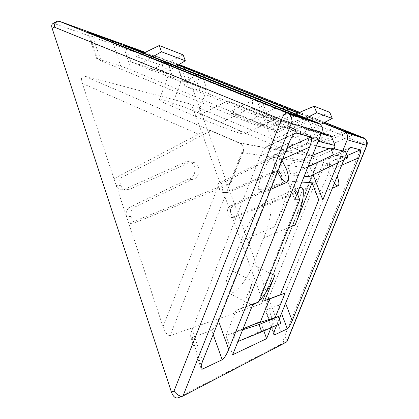 <?xml version="1.0" encoding="UTF-8"?>
<svg xmlns="http://www.w3.org/2000/svg" width="419" height="419" viewBox="0 0 419 419"><rect width="100%" height="100%" fill="white"/><g stroke="black" fill="none" stroke-linecap="round" stroke-linejoin="round"><path stroke-width="0.31" stroke-dasharray="2.1 1.57" d="M317.366 163.3L316.759 163.038C317.183 160.404 316.371 158.33 314.323 156.811L290.891 146.901L217.43 183.983L219.284 189.131C220.059 191.074 221.394 192.216 223.285 192.557L225.71 192.227L271.816 172.439C273.45 171.141 275.257 170.737 277.231 171.23C279.201 171.832 280.594 173.147 281.416 175.168C282.521 180.029 280.83 183.129 276.346 184.475L278.918 184.575L233.488 205.656C230.838 207.232 229.937 209.626 230.79 212.836L260.655 295.552L302.172 190.928C305.54 189.592 307.326 188.691 307.52 188.225L317.366 163.3L316.848 164.065L242.282 152.574L242.638 151.421L243.329 151.406C243.895 147.975 242.894 145.273 240.323 143.308L83.611 75.76C81.317 75.729 80.914 78.306 82.391 83.491L163.017 326.71C165.296 332.765 167.658 335.729 170.104 335.598L242.282 152.574L241.768 152.458L242.638 151.421M314.323 156.811L291.624 147.032C291.834 147.65 290.199 148.86 286.737 150.667L220.41 184.088L222.248 189.189C223.018 191.116 224.343 192.248 226.223 192.588L228.633 192.258L274.414 172.644C276.042 171.355 277.834 170.957 279.792 171.444C281.746 172.041 283.134 173.346 283.951 175.346C285.046 180.165 283.37 183.239 278.918 184.575M253.207 121.081C257.894 123.013 266.416 126.706 266.112 127.109C265.018 127.407 246.891 120.326 241.449 117.98L229.801 112.769L237.206 114.769L253.207 121.081M255.946 100.319C259.555 102.885 262.839 107.793 265.793 115.031C268.134 121.536 268.396 125.485 266.589 126.884C264.148 128.413 257.617 120.337 254.438 111.674C252.138 105.179 251.882 101.267 253.668 99.937L255.506 100.089M295.589 130.529L308.719 135.704C312.768 137.353 320.498 140.637 320.341 140.931C319.556 141.083 305.503 135.573 300.926 133.651L290.655 129.199L291.451 127.654C292.431 127.297 293.808 128.256 295.589 130.529L290.655 129.199M319.309 130.854C321.404 136.432 321.839 139.752 320.614 140.805C318.204 140.648 315.266 136.589 311.804 128.633C309.73 123.05 309.301 119.755 310.521 118.755C312.967 118.954 315.895 122.982 319.309 130.854M273.413 174.671C270.904 180.908 268.17 185.968 265.222 189.849L263.719 192.431C262.336 192.965 260.534 192.012 258.314 189.587C258.434 185.476 259.749 180.16 262.263 173.634C264.284 168.187 269.909 156.968 274.44 154.674C280.117 152.437 276.215 168.543 273.413 174.671M277.525 172.015L275.613 167.642C273.073 160.372 272.8 155.999 274.801 154.511C276.655 153.967 279.091 155.952 282.097 160.461M325.882 179.552C323.798 184.638 321.64 188.765 319.419 191.933L318.508 194.097C317.628 194.416 316.413 193.636 314.863 191.755C315.219 188.435 316.439 184.14 318.529 178.871C320.247 174.388 324.935 164.908 328.051 163.342C331.686 162.027 328.093 174.644 325.882 179.552M334.446 183.056L329.659 174.063C327.407 167.961 326.946 164.353 328.266 163.253C330.612 163.389 333.424 167.27 336.708 174.901L337.216 176.247M231.487 293.091L229.167 293.221C224.568 291.205 224.757 283.291 229.732 269.485L241.04 240.81C244.989 230.01 257.067 206.289 265.971 202.026C276.131 198.428 268.731 226.737 263.692 237.961L253.092 264.599C247.854 278.022 237.824 291.467 231.487 293.091M252.584 305.042L251.421 305.022C247.189 303.209 247.645 295.322 252.783 281.364L229.732 269.485M240.323 143.308L210.883 130.608L118.729 179.023L120.939 185.654C121.814 188.063 123.364 189.519 125.585 190.037L128.843 189.645L186.591 163.887C188.833 162.064 191.268 161.587 193.887 162.446C201.633 164.793 200.172 178.793 192.112 179.494L134.688 207.117C131.351 209.175 130.189 212.297 131.199 216.492L133.452 223.264L128.79 223.463L217.66 187.571C222.63 185.633 226.501 184.486 229.282 184.135L241.768 152.458M120.939 185.654L116.183 185.428C117.063 187.859 118.624 189.336 120.866 189.854L124.15 189.456L182.417 163.389C184.685 161.551 187.136 161.064 189.786 161.933C197.6 164.3 196.123 178.473 187.984 179.185L130.042 207.127C126.674 209.212 125.501 212.37 126.517 216.607L131.199 216.492M286.737 150.667L194.081 111.171C192.441 107.023 190.786 104.53 189.11 103.692L314.842 156.842M194.081 111.171L220.41 184.088L217.43 183.983M219.284 189.131L222.248 189.189L230.79 212.836L227.878 212.983L229.764 218.21L306.776 188.152L316.759 163.038M229.764 218.21L232.66 218.021L302.172 190.928M271.056 327.71L275.173 317.555M260.712 322.195L263.834 330.91M259.162 300.879L257.287 302.576M243.109 328.69L226.009 335.645L236.075 310.364L242.02 308.337L252.783 281.364M316.319 183.124L287.581 180.987L294.746 199.8M301.858 182.045L287.591 180.982L278.206 156.345L307.766 161.09L313.077 174.775M316.366 145.838L306.383 143.544L278.206 156.345M306.383 143.544C308.232 142.47 308.866 140.884 308.279 138.794L318.189 141.282M321.216 133.724L304.419 128.926L308.279 138.794M304.419 128.926L303.319 127.455L299.978 127.114L272.031 140.108L256.056 98.083M337.955 162.682L342.732 150.903M297.967 113.03L323.19 123.107M293.745 124.951L262.87 116.026L293.745 124.951L288.33 111.014M293.735 124.956L302.12 146.545L272.031 140.108M299.978 127.114L327.49 135.033L302.12 146.545M327.49 135.033L328.517 134.771M334.399 148.949L333.32 149.73L307.766 161.09M261.77 100.371L268.349 117.603L227.695 100.953L254.872 111.732C267.16 116.43 274.152 118.876 275.838 119.069C276.011 118.425 259.733 111.595 250.939 108.023L289.204 123.642L283.579 109.108M205.179 75.959L191.294 83.177L172.251 75.415L130.807 61.871L151.359 70.298L166.416 62.169M130.807 61.871L125.161 45.64M101.131 60.786L247.262 121.814L259.366 126.376L276.168 130.555L269.752 127.57L131.43 70.114L120.672 66.029L96.716 58.676L101.131 60.786L91.614 33.871M325.778 141.91L208.678 93.893L200.104 90.619L184.381 85.785L311.427 138.239L320.818 141.805L331.471 144.461L325.778 141.91L347.623 132.2M283.103 149.593L266.259 146.702C264.216 148.048 262.179 151.201 260.152 156.167L192.248 329.439C190.739 333.367 190.31 336.028 190.954 337.426L192.022 337.651L211.674 330.292C213.758 329.03 215.958 325.694 218.257 320.278L281.903 159.456C283.993 153.768 284.391 150.484 283.103 149.593L287.115 147.787M265.222 189.849L258.314 189.587M337.379 159.801L326.794 157.937C325.406 158.885 323.85 161.42 322.127 165.542L266.646 303.236C265.295 306.671 264.834 308.897 265.269 309.919L265.803 310.018L278.446 305.283C279.845 304.377 281.484 301.732 283.364 297.349L335.949 167.631C337.693 163.075 338.17 160.467 337.379 159.801L347.089 155.596M314.863 191.755L319.419 191.933M294.091 138.066L290.686 129.267L271.617 124.118L275.22 133.541L294.091 138.066L320.425 124.527M309.054 176.734L305.571 167.736L287.355 165.322L291.043 174.969L304.178 176.258M236.075 310.364L253.013 303.969M226.009 335.645L232.66 354.773M172.251 75.415L166.977 60.697L178.065 65.128M166.977 60.697L144.634 52.653M139.244 64.526L165.028 72.958L162.378 65.526L136.479 56.628L139.244 64.526L152.846 56.733M243.036 328.868L233.158 332.89L236.389 342.124L257.675 332.754L254.605 324.154M52.658 23.752L54.68 23.71L183.37 69.161C184.989 69.999 186.387 71.853 187.571 74.723L282.725 336.876C283.789 340.207 283.783 342.36 282.72 343.339L286.659 341.962M182.988 396.039L177.808 397.804L282.72 343.339M177.808 397.804L177.494 397.935M189.11 103.692L83.685 75.781M316.848 164.065L261.257 303.88L170.104 335.598M261.257 303.88L261.681 303.503C262.273 301.895 261.933 299.25 260.655 295.552M322.127 165.542L345.832 155.03L343.899 159.791M279.243 318.969L276.708 325.207M345.832 155.03L346.361 153.778M178.515 64.851L176.818 64.238L184.894 85.911M324.516 122.427L299.417 112.418M298.338 112.873L323.526 122.935M178.353 64.95L176.818 64.238M145.309 52.323L179.065 64.521M287.094 341.359C287.188 339.992 286.371 338.274 284.653 336.195L282.725 336.876M187.571 74.723L189.257 73.828C189.147 70.402 188.335 68.239 186.827 67.328L183.37 69.161M366.882 145.44L362.885 143.701C363.807 141.344 364.179 139.579 363.996 138.406M221.253 122.526L198.093 112.685C183.003 106.217 160.796 98.622 159.388 99.549C158.712 100.115 162.829 102.33 171.743 106.196L196.207 116.665L222.746 127.324C234.933 131.88 242.119 134.127 244.298 134.064C245.251 133.064 229.753 126.109 221.253 122.526L250.939 108.023M238.118 142.596L209.725 130.346C206.934 130.534 203.173 131.817 198.449 134.195L113.958 178.719L118.729 179.023M151.359 70.298L158.392 72.566L180.872 81.778C171.863 78.06 167.626 76.101 168.171 75.897C169.349 75.619 191.457 83.721 206.693 89.97L198.093 112.685M191.294 83.177L185.387 81.27L206.693 89.97M297.296 193.431L292.687 181.364L274.524 226.883C278.645 215.837 290.781 191.74 299.04 187.749L299.664 187.523M280.845 323.374L257.675 332.754M237.987 341.475L236.389 342.124M242.653 329.832L233.158 332.89M176.661 65.966L165.028 72.958M183.161 54.873L162.378 65.526M143.743 53.087L136.479 56.628M307.913 166.93L291.043 174.969M345.471 151.542L305.571 167.736M312.569 155.308L287.355 165.322M329.779 112.334L290.686 129.267M295.725 113.973L271.617 124.118M306.043 118.111L304.974 118.645M304.273 118.996L275.22 133.541M242.02 308.337L252.908 304.225M185.387 81.27L198.177 74.582M158.392 72.566L173.246 64.599M229.801 112.769L230.974 111.108C232.54 110.501 234.619 111.721 237.206 114.769M276.346 184.475L230.597 205.739C227.931 207.332 227.025 209.746 227.878 212.983M306.776 188.152L307.473 188.173M290.891 146.901L291.624 147.032M271.816 172.439L274.414 172.644M133.452 223.264L230.387 184.213L243.329 151.406M210.883 130.608L209.725 130.346M230.387 184.213L229.282 184.135M192.112 179.494L187.984 179.185M186.591 163.887L182.417 163.389M217.66 187.571L163.017 326.71M313.862 156.428L238.919 142.753L83.611 75.76M239.558 143.12L314.224 156.565M324.72 122.322L299.648 112.323M54.68 23.71L59.011 21.128M189.257 73.828L362.885 143.701L284.653 336.195M82.391 83.491L198.449 134.195M333.32 149.73L329.067 148.755M274.524 226.883L241.04 240.81M288.534 227.716L263.692 237.961M270.255 273.261L253.092 264.599M227.695 100.953L196.207 116.665M180.872 81.778L171.743 106.196M259.366 126.376L287.932 112.554M303.539 117.692L302.927 117.975M302.183 118.32L275.796 130.503M275.739 107.851L247.262 121.814M120.672 66.029L112.863 42.408M88.409 32.562L97.711 58.922M269.752 127.57L296.202 115.277M123.631 46.734L123.767 47.153M123.788 47.211L131.43 70.114M201.691 74.278L208.678 93.893M354.118 134.337L353.615 134.562M353.002 134.829L331.282 144.435M320.818 141.805L344.245 131.089M188.644 87.728L180.458 65.799M334.802 127.434L311.427 138.239M200.104 90.619L193.112 70.853M213.187 334.54L211.674 330.292M192.022 337.651L201.178 365.824M260.152 156.167L289.141 142.664M202.613 361.251L192.248 329.439M294.311 133.75L267.003 146.571M282.626 159.136L281.903 159.456M218.257 320.278L218.535 321.038M341.721 165.154L335.949 167.631M283.364 297.349L285.611 303.293M265.803 310.018L273.921 333.199M281.5 313.417L278.446 305.283M275.451 328.307L266.646 303.236M350.017 147.666L327.155 157.879M225.71 192.227L228.633 192.258M230.597 205.739L233.488 205.656M134.688 207.117L130.042 207.127M128.843 189.645L124.15 189.456M266.112 127.109L266.589 126.884M320.341 140.931L320.614 140.805M263.719 192.431L270.643 189.404M318.508 194.097L332.346 188.236M251.421 305.022L229.167 293.221M321.603 132.76L303.319 127.455M299.04 187.749L265.971 202.026M275.838 119.069L244.298 134.064M168.171 75.897L159.388 99.549M295.18 133.122L266.259 146.702M350.441 147.378L326.794 157.937M200.947 368.212L190.954 337.426M273.843 334.42L265.269 309.919M176.289 64.06L184.381 85.785M354.275 134.379L353.762 134.609M353.144 134.876L331.471 144.461M303.854 117.776L303.215 118.069M302.471 118.409L276.168 130.555M87.341 32.085L87.519 32.582M87.534 32.645L96.716 58.676M274.44 154.674L274.801 154.511M291.451 127.654L310.521 118.755M230.974 111.108L253.668 99.937M223.285 192.557L226.223 192.588M277.231 171.23L279.792 171.444M261.681 303.503L307.52 188.225M193.887 162.446L189.786 161.933M125.585 190.037L120.866 189.854"/><path stroke-width="0.63" d="M282.097 160.461L286.339 168.915C288.927 176.174 289.204 180.589 287.177 182.165C284.58 182.626 281.364 179.243 277.525 172.015M337.216 176.247C339.055 181.642 339.359 184.821 338.117 185.785C337.274 186.083 336.054 185.172 334.446 183.056M257.287 302.576L252.584 305.042M263.834 330.91L266.615 338.667L271.056 327.71M275.173 317.555L285.088 293.101L269.647 298.92L260.503 321.614L260.712 322.195M259.162 300.879C265.148 294.651 270.36 286.208 274.791 275.55L264.708 300.606L269.647 298.92M243.109 328.69L260.503 321.614M266.615 338.667L232.66 354.773L253.013 303.969L258.696 302.041L299.737 199.821L294.746 199.8L321.792 132.294C322.876 129.099 322.279 126.37 319.985 124.103L318.089 122.935L256.056 98.083L261.624 99.989L125.161 45.64L144.634 52.653M313.077 174.775L322.855 199.931L337.955 162.682M342.732 150.903L347.257 139.742L366.882 145.44M323.19 123.107L343.894 131.377L345.612 132.43C347.686 134.462 348.236 136.898 347.257 139.742M288.33 111.014L287.492 108.846L297.967 113.03M328.517 134.771L330.518 135.353L331.518 136.667L321.216 133.724M318.189 141.282L335.032 145.498L331.518 136.667M335.032 145.498L334.399 148.949M304.178 176.258L309.054 176.734L347.974 157.811L345.471 151.542L330.732 148.09L312.569 155.308M178.065 65.128L287.492 108.846M278.357 316.534L259.073 324.531L261.697 331.858L280.845 323.374L278.357 316.534L254.605 324.154L243.036 328.868M182.674 396.175L177.494 397.935C175.058 398.26 173.026 396.295 171.408 392.043L173.969 391.163C177.111 394.902 180.013 396.573 182.674 396.175L286.669 341.956L287.094 341.359M173.969 391.163L281.411 119.609L54.302 27.115L52.15 28.392L171.408 392.043M52.15 28.392C51.427 26.156 51.595 24.611 52.658 23.752L56.722 21.322L58.985 21.123L287.256 112.842L318.089 122.935M347.089 155.596L360.387 149.834L350.776 147.331L350.017 147.666M360.387 149.834C361.078 150.552 360.529 153.223 358.737 157.848L341.721 165.154M285.611 303.293L292.19 320.734L358.737 157.848M292.19 320.734C290.299 325.139 288.665 327.847 287.298 328.857L281.5 313.417M273.921 333.199L274.518 334.917L287.298 328.857M274.518 334.917L274.005 334.875C273.597 333.943 274.078 331.754 275.451 328.307L276.708 325.207M343.899 159.791L279.243 318.969M346.361 153.778C348 150.17 349.362 148.038 350.441 147.378L350.776 147.331M218.535 321.038L228.743 349.436L309.583 147.121L282.626 159.136M228.743 349.436C226.422 354.877 224.238 358.313 222.19 359.738L213.187 334.54M201.178 365.824L202.267 369.186L222.19 359.738M202.267 369.186L201.23 369.081C200.622 367.803 201.083 365.195 202.613 361.251L289.141 142.664C291.221 137.605 293.232 134.426 295.18 133.122L295.872 133.012L294.311 133.75M287.115 147.787L311.102 136.987L295.872 133.012M311.102 136.987C312.249 137.956 311.741 141.339 309.583 147.121M322.855 199.931L318.728 199.915L280.374 294.698L285.088 293.101M193.112 70.853L192.808 69.999L178.515 64.851M192.808 69.999L201.345 73.309L201.691 74.278M347.623 132.2L348.283 131.906L324.516 122.427M299.417 112.418L201.345 73.309M348.283 131.906L354.275 134.379L344.245 131.089L323.526 122.935M178.353 64.95L298.338 112.873M296.202 115.277L297.008 114.9L123.113 45.194L123.631 46.734M297.008 114.9L303.854 117.776L287.932 112.554L275.739 107.851L88.409 32.562M112.863 42.408L112.418 41.052L88.351 32.389M112.418 41.052L123.113 45.194M299.648 112.323L179.065 64.521M58.985 21.123L145.309 52.323M363.996 138.406L363.603 137.83L324.72 122.322M58.576 21.002L287.256 112.842L289.361 114.151L286.989 112.795C285.13 113.041 283.27 115.314 281.411 119.609L291.341 123.385L321.792 132.294M54.302 27.115C54.381 24.396 55.188 22.469 56.722 21.322M299.664 187.523C308.075 186.031 300.072 213.826 295.133 224.998L288.534 227.716M316.329 183.124L312.108 182.81L295.133 224.998M318.728 199.915L312.108 182.81L301.858 182.045M261.697 331.858L237.987 341.475M259.073 324.531L242.653 329.832M185.308 60.771L183.161 54.873L159.251 45.519L161.488 51.778L185.308 60.771L176.661 65.966M161.488 51.778L152.846 56.733M159.251 45.519L143.743 53.087M330.732 148.09L333.388 154.789L347.974 157.811M333.388 154.789L307.913 166.93M314.145 106.222L316.733 112.758L332.23 118.457L329.779 112.334L314.145 106.222L295.725 113.973M332.23 118.457L320.425 124.527M316.733 112.758L306.043 118.111M304.974 118.645L304.273 118.996M297.296 193.431L299.737 199.821M252.908 304.225L258.696 302.041M264.708 300.606L280.374 294.698M283.579 109.108L282.867 107.259M198.177 74.582L199.444 73.922M261.77 100.371L261.624 99.989M255.506 100.089L255.946 100.319M319.985 124.103L289.361 114.151L291.399 117.116C292.158 119.174 292.143 121.269 291.341 123.385L182.967 396.055M286.669 341.956L366.698 145.43L366.719 140.936L365.185 138.789L363.603 137.83L343.894 131.377M329.067 148.755L316.366 145.838M274.791 275.55L270.255 273.261M302.927 117.975L302.183 118.32M353.615 134.562L353.002 134.829M270.643 189.404L287.177 182.165M332.346 188.236L338.117 185.785M345.612 132.43L365.185 138.789C367.185 140.653 367.746 142.879 366.871 145.466L286.957 341.695M330.518 135.353L321.603 132.76M201.23 369.081L200.947 368.212M274.005 334.875L273.843 334.42M353.762 134.609L353.144 134.876M303.215 118.069L302.471 118.409"/></g></svg>
